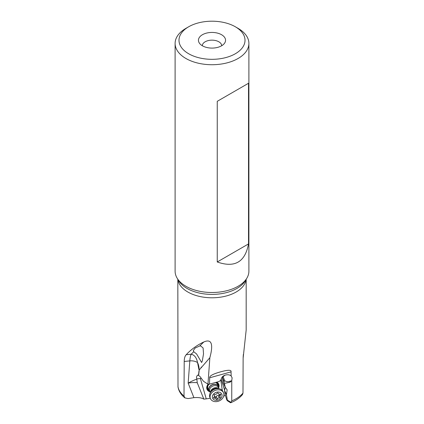 <?xml version="1.0" encoding="UTF-8"?>
<svg xmlns="http://www.w3.org/2000/svg" width="424" height="424" viewBox="0 0 424 424"><rect width="100%" height="100%" fill="white"/><g stroke="black" fill="none" stroke-linecap="round" stroke-linejoin="round"><path stroke-width="0.64" d="M216.15 382.316A5.809 4.553 -24.7 0 1 218.387 386.243M215.472 382.501A5.231 4.097 -24.7 0 1 217.501 384.319L218.44 386.349A5.231 4.097 155.3 0 0 211.804 384.891A5.231 4.097 155.3 0 0 208.937 390.721A5.231 4.097 155.3 0 0 210.161 392.126M177.995 386.942L177.82 279.299M243.35 354.432L243.143 357.331M242.549 394.426L242.984 393.069L243.132 358.132L246.174 330.031L246.18 279.299M248.893 43.428L248.893 271.201A36.893 21.301 180 0 1 246.832 278.224A36.893 21.301 180 0 1 185.913 286.264A36.893 21.301 180 0 1 177.168 278.224A36.893 21.301 180 0 1 175.107 271.201L175.107 43.428A36.893 21.301 0 0 0 185.913 58.486A36.893 21.301 0 0 0 226.119 63.102A36.893 21.301 0 0 0 248.893 43.428A36.893 21.301 0 0 0 238.087 28.366L235.347 26.781A33.019 19.064 0 0 0 235.347 26.781A33.019 19.064 0 0 0 188.654 26.786A33.019 19.064 0 0 0 188.654 53.742A33.019 19.064 0 0 0 235.347 53.742A33.019 19.064 0 0 0 235.347 26.786L238.087 28.366M188.654 26.786L185.913 28.366A36.893 21.301 0 0 0 175.107 43.428M248.517 243.922L217.247 261.974C234.689 268.116 245.109 262.096 248.517 243.922L248.517 83.268L217.247 101.32L217.247 261.974M248.517 83.268L217.247 101.32M221.588 45.797A13.557 7.828 180 0 1 199.625 43.46A13.557 7.828 180 0 1 202.412 34.731A13.557 7.828 180 0 1 219.685 33.819A13.557 7.828 180 0 1 224.376 43.46A13.557 7.828 180 0 1 221.588 45.797M202.317 45.739A9.683 5.592 180 0 1 205.152 41.791A9.683 5.592 180 0 1 215.705 40.577A9.683 5.592 180 0 1 221.683 45.739M201.564 367.306C201.4 366.845 201.183 367.089 200.912 368.048L209.859 357.697C214.051 342.152 210.447 339.02 203.806 341.988C198.098 344.585 192.772 348.258 187.832 353.001L186.189 354.724C184.922 356.059 184.265 358.312 184.212 361.471L189.814 360.893A7.749 4.41 -175.7 0 1 197.552 362.578C196.603 357.734 194.473 354.946 191.171 354.204A19.366 4.791 -95.9 0 0 189.814 360.893L188.161 383.116C191.765 381.128 194.653 379.819 196.831 379.189L197.255 382.729M199.222 369.611L198.914 369.585L197.552 362.573C198.406 364.179 198.967 366.522 199.222 369.611L199.248 369.956L200.912 368.048M198.358 375.123L197.377 375.362L197.918 375.055L198.623 375.457L199.248 369.956M203.838 399.138L197.245 382.74C194.669 382.39 191.637 382.512 188.155 383.105L193.911 397.664C198.374 397.293 201.681 397.791 203.838 399.138M197.377 375.362C196.471 376.464 196.296 377.646 196.858 378.913L196.831 379.189M231.048 371.88C231.573 369.898 228.504 369.77 221.842 371.504C213.378 373.767 209.323 375.86 209.679 377.784L231.048 371.88L231.154 375.982C229.119 373.793 223.236 374.684 221.736 377.773L220.968 379.782L219.659 381.176A4.839 3.795 -24.7 0 0 218.667 381.616L209.493 384.149L207.956 384.171L203.531 381.319L200.075 376.629L198.623 375.457M207.956 384.171L209.859 357.697M199.667 345.989L195.077 348.078L193.318 350.595L193.747 351.713L196.609 353.982L201.633 362.509L202.338 360.787L203.52 353.86L203.096 347.966L200.642 345.915L199.667 345.989L203.806 341.988M184.212 361.471L184.005 396.058L184.933 397.892L187.996 398.581L193.911 397.664M208.937 390.721L208.004 388.691A5.231 4.097 -24.7 0 1 209.085 384.16M208.889 390.615A5.809 4.553 -24.7 0 1 208.597 384.171M207.039 389.38A6.392 5.008 155.3 0 0 209.445 391.506M218.699 387.239A6.392 5.008 155.3 0 0 218.652 384.033M216.765 382.146A6.392 5.008 -24.7 0 1 218.689 384.118A6.392 5.008 -24.7 0 1 218.731 387.531M209.647 391.712A6.392 5.008 -24.7 0 1 207.076 389.46A6.392 5.008 -24.7 0 1 208.179 384.171M220.777 379.984L222.33 390.546M223.734 396.058L225.467 395.481M221.137 379.014L224.614 390.223M231.647 380.773L229.808 381.224L230.089 382.188L231.753 380.657L232.129 377.816L231.154 375.982M230.63 402.699L231.054 402.365L227.328 400.108L226.448 394.702L227.137 389.852L225.224 387.25L224.042 381.483L224.72 380.752C226.506 381.786 228.202 381.939 229.808 381.224M224.588 383.37L230.089 382.188M226.549 394.468L224.55 390.631L225.181 394.495L226.628 399.472L227.206 400.627L227.328 400.108M230.63 402.8L227.206 400.627M224.598 390.266L225.239 387.324M225.409 387.557L223.321 383.116L222.393 377.455L223.13 376.708L224.72 380.752M224.042 381.483L222.393 377.455M224.916 375.235L223.13 376.708M201.294 378.282L200.356 378.51L206.244 398.873L210.272 398.247M200.356 378.51L196.858 378.913M203.854 399.122L206.244 398.873M242.984 393.069A34.18 19.732 180 0 1 231.758 400.839L231.054 402.365M231.758 400.839L231.753 380.657M209.493 384.149L209.679 377.784M218.71 388.188A5.231 4.097 155.3 0 0 218.44 386.349M210.5 398.74L209.944 397.542A7.166 5.618 -24.7 0 1 210.288 392.873A7.166 5.618 -24.7 0 1 213.876 389.55A7.166 5.618 -24.7 0 1 219.197 388.771A7.166 5.618 -24.7 0 1 222.96 391.543L223.517 392.746A7.166 5.618 155.3 0 0 223.427 392.566A7.166 5.618 155.3 0 0 214.427 390.748A7.166 5.618 155.3 0 0 210.5 398.74A7.166 5.618 155.3 0 0 210.585 398.92A7.166 5.618 155.3 0 0 219.584 400.738A7.166 5.618 155.3 0 0 223.517 392.746M218.927 394.331L218.805 394.039M215.01 396.705L216.007 397.145L216.335 396.657C216.669 395.671 217.337 395.343 218.328 395.671L218.911 395.709L219.335 395.221M214.464 395.825L214.92 396.419M218.233 398.163A1.564 1.224 155.3 0 0 217.406 398.984A0.716 0.562 -24.7 0 1 216.081 399.032A1.564 1.224 155.3 0 0 216.002 398.756A1.564 1.224 155.3 0 0 214.39 398.184A0.716 0.562 -24.7 0 1 213.892 397.214A1.564 1.224 155.3 0 0 214.412 395.682A1.564 1.224 155.3 0 0 214.194 395.38A0.716 0.562 -24.7 0 1 215.021 394.362A1.564 1.224 155.3 0 0 216.182 394.193A1.564 1.224 155.3 0 0 217.014 393.377A0.716 0.562 -24.7 0 1 218.339 393.329A1.564 1.224 155.3 0 0 218.418 393.605A1.564 1.224 155.3 0 0 220.03 394.177A0.716 0.562 -24.7 0 1 220.528 395.147A1.564 1.224 155.3 0 0 220.008 396.679A1.564 1.224 155.3 0 0 220.226 396.981A0.716 0.562 -24.7 0 1 219.399 397.993A1.564 1.224 155.3 0 0 218.233 398.163M212.694 398.412A5.035 3.949 155.3 0 0 219.023 399.689A5.035 3.949 155.3 0 0 221.72 393.949A5.035 3.949 155.3 0 0 215.397 392.672A5.035 3.949 155.3 0 0 212.694 398.412M246.832 278.224L245.305 280.741A35.272 20.363 180 0 1 245.295 280.757A35.272 20.363 180 0 1 187.106 288.468A35.272 20.363 180 0 1 187.058 288.442A35.272 20.363 180 0 1 178.705 280.757L178.705 280.757A35.272 20.363 180 0 1 178.7 280.752L177.168 278.224M177.905 279.437A34.18 19.732 0 0 0 187.832 292.009A34.18 19.732 0 0 0 187.874 292.03A34.18 19.732 0 0 0 223.994 296.535A34.18 19.732 0 0 0 246.095 279.437M199.015 370.703L198.49 375.251M186.189 354.724L191.171 354.204L193.747 351.713M184.005 396.058A34.18 19.732 180 0 1 177.963 386.561M224.55 390.631L226.453 394.765M210.288 392.873L211.083 391.431A5.226 4.097 -24.7 0 1 213.701 389.004A5.226 4.097 -24.7 0 1 217.581 388.437L217.581 388.437A5.226 4.097 -24.7 0 1 217.586 388.437L219.197 388.771M217.406 398.984L216.335 396.657M219.399 397.993L218.328 395.671M214.39 398.184L213.929 397.182M214.194 395.38L214.051 395.078M220.077 394.166L220.528 395.147M218.689 388.665A4.706 3.689 155.3 0 0 213.383 388.278A4.706 3.689 155.3 0 0 210.537 392.417M210.405 392.656L209.864 391.485A4.706 3.689 -24.7 0 1 212.392 386.259A4.706 3.689 -24.7 0 1 212.445 386.238A4.706 3.689 -24.7 0 1 218.413 387.547L218.954 388.723M218.673 388.108A5.12 4.012 155.3 0 0 211.894 385.072A5.12 4.012 155.3 0 0 211.841 385.098A5.12 4.012 155.3 0 0 210.124 392.046M177.985 386.895C178.743 391.151 181.048 394.829 184.906 397.924M223.347 383.206L225.261 387.366M242.576 394.447C239.714 397.961 235.718 400.728 230.598 402.752M214.894 396.355L216.002 398.756M214.067 394.935L214.412 395.682M218.153 393.022L218.418 393.605M218.89 394.256L220.008 396.679"/></g></svg>
